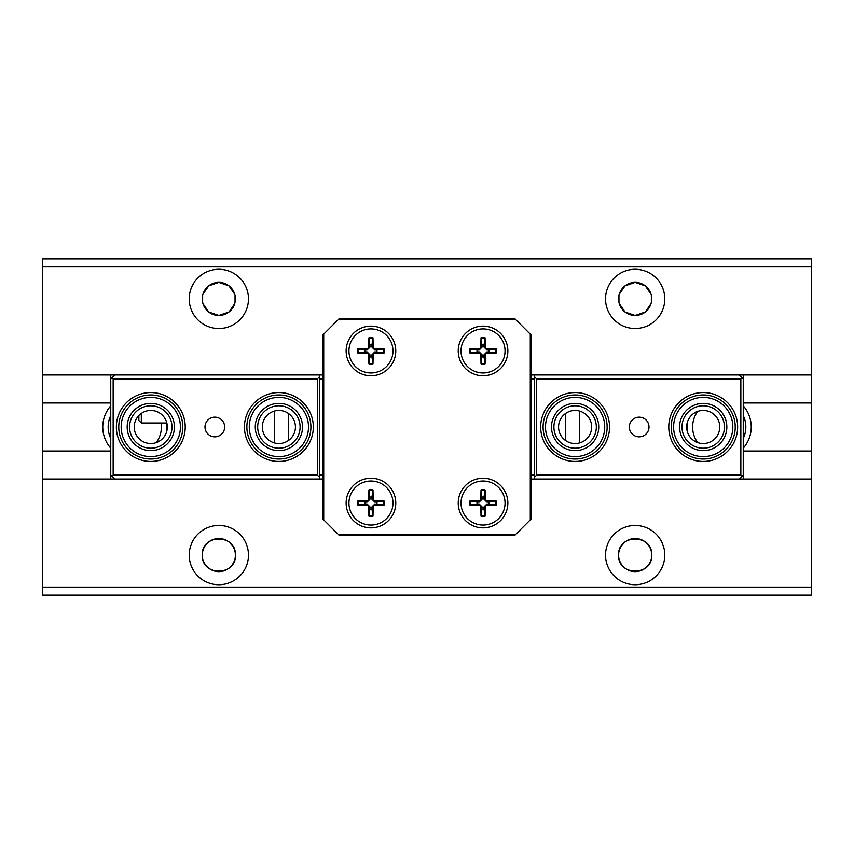 <?xml version="1.0" encoding="UTF-8"?>
<svg xmlns="http://www.w3.org/2000/svg" width="854" height="854" viewBox="0 0 854 854"><rect width="100%" height="100%" fill="white"/><g stroke="black" fill="none" stroke-linecap="round" stroke-linejoin="round"><path stroke-width="1.28" d="M138.86 415.535L138.86 420.542L141.316 422.997L141.316 413.432M482.062 497.113A6.021 6.021 0 0 1 484.026 497.113L485.072 489.897A13.312 13.312 0 0 0 481.015 489.897L482.115 499.184L479.169 502.131L477.098 502.077A6.021 6.021 0 0 0 477.098 504.041L469.881 505.088L479.147 505.269L479.169 503.988L482.115 506.934L481.015 516.222L480.834 506.956A1.719 1.719 0 0 0 479.147 505.269M481.015 489.897L480.834 499.163A1.719 1.719 0 0 1 479.147 500.85L469.881 501.031L477.098 502.077M482.062 509.005A6.021 6.021 0 0 0 484.026 509.005L485.072 516.222L485.253 506.956L483.972 506.934L486.919 503.988L496.206 505.088L486.94 505.269A1.719 1.719 0 0 0 485.253 506.956M488.99 504.041A6.021 6.021 0 0 0 488.99 502.077L496.206 501.031L486.94 500.85L486.919 502.131L483.972 499.184L484.026 497.113M485.072 489.897L485.253 499.163A1.719 1.719 0 0 0 486.94 500.85M488.99 502.077L486.919 502.131M484.026 509.005L483.972 506.934M477.098 504.041L479.169 503.988M483.044 481.037A22.012 22.012 0 0 1 505.056 503.059A22.012 22.012 0 0 1 483.044 525.071A22.012 22.012 0 0 1 461.021 503.059A22.012 22.012 0 0 1 483.044 481.037M369.974 497.113A6.021 6.021 0 0 1 371.938 497.113L372.984 489.897A13.312 13.312 0 0 0 368.928 489.897L370.028 499.184L367.081 502.131L365.01 502.077A6.021 6.021 0 0 0 365.01 504.041L357.794 505.088L367.06 505.269L367.081 503.988L370.028 506.934L368.928 516.222L368.747 506.956A1.719 1.719 0 0 0 367.06 505.269M368.928 489.897L368.747 499.163A1.719 1.719 0 0 1 367.06 500.85L357.794 501.031L365.01 502.077M369.974 509.005A6.021 6.021 0 0 0 371.938 509.005L372.984 516.222L373.166 506.956L371.885 506.934L374.831 503.988L384.119 505.088L374.853 505.269A1.719 1.719 0 0 0 373.166 506.956M376.902 504.041A6.021 6.021 0 0 0 376.902 502.077L384.119 501.031L374.853 500.85L374.831 502.131L371.885 499.184L371.938 497.113M372.984 489.897L373.166 499.163A1.719 1.719 0 0 0 374.853 500.85M376.902 502.077L374.831 502.131M371.938 509.005L371.885 506.934M365.01 504.041L367.081 503.988M370.956 481.037A22.012 22.012 0 0 1 392.968 503.059A22.012 22.012 0 0 1 370.956 525.071A22.012 22.012 0 0 1 348.934 503.059A22.012 22.012 0 0 1 370.956 481.037M482.062 344.995A6.021 6.021 0 0 1 484.026 344.995L485.072 337.778A13.312 13.312 0 0 0 481.015 337.778L482.115 347.066L479.169 350.012L477.098 349.959A6.021 6.021 0 0 0 477.098 351.923L469.881 352.969L479.147 353.15L479.169 351.869L482.115 354.816L481.015 364.103L480.834 354.837A1.719 1.719 0 0 0 479.147 353.15M481.015 337.778L480.834 347.044A1.719 1.719 0 0 1 479.147 348.731L469.881 348.912L477.098 349.959M482.062 356.887A6.021 6.021 0 0 0 484.026 356.887L485.072 364.103L485.253 354.837L483.972 354.816L486.919 351.869L496.206 352.969L486.94 353.15A1.719 1.719 0 0 0 485.253 354.837M488.99 351.923A6.021 6.021 0 0 0 488.99 349.959L496.206 348.912L486.94 348.731L486.919 350.012L483.972 347.066L484.026 344.995M485.072 337.778L485.253 347.044A1.719 1.719 0 0 0 486.94 348.731M488.99 349.959L486.919 350.012M484.026 356.887L483.972 354.816M477.098 351.923L479.169 351.869M483.044 328.918A22.012 22.012 0 0 1 505.056 350.941A22.012 22.012 0 0 1 483.044 372.952A22.012 22.012 0 0 1 461.021 350.941A22.012 22.012 0 0 1 483.044 328.918M369.974 344.995A6.021 6.021 0 0 1 371.938 344.995L372.984 337.778A13.312 13.312 0 0 0 368.928 337.778L370.028 347.066L367.081 350.012L365.01 349.959A6.021 6.021 0 0 0 365.01 351.923L357.794 352.969L367.06 353.15L367.081 351.869L370.028 354.816L368.928 364.103L368.747 354.837A1.719 1.719 0 0 0 367.06 353.15M368.928 337.778L368.747 347.044A1.719 1.719 0 0 1 367.06 348.731L357.794 348.912L365.01 349.959M369.974 356.887A6.021 6.021 0 0 0 371.938 356.887L372.984 364.103L373.166 354.837L371.885 354.816L374.831 351.869L384.119 352.969L374.853 353.15A1.719 1.719 0 0 0 373.166 354.837M376.902 351.923A6.021 6.021 0 0 0 376.902 349.959L384.119 348.912L374.853 348.731L374.831 350.012L371.885 347.066L371.938 344.995M372.984 337.778L373.166 347.044A1.719 1.719 0 0 0 374.853 348.731M376.902 349.959L374.831 350.012M371.938 356.887L371.885 354.816M365.01 351.923L367.081 351.869M370.956 328.918A22.012 22.012 0 0 1 392.968 350.941A22.012 22.012 0 0 1 370.956 372.952A22.012 22.012 0 0 1 348.934 350.941A22.012 22.012 0 0 1 370.956 328.918M697.665 442.585A26.613 26.613 0 0 1 697.665 411.414M743.247 415.546A26.613 26.613 0 0 1 743.247 438.454M110.753 438.454A26.613 26.613 0 0 1 110.753 415.546M161.075 422.997A26.613 26.613 0 0 1 156.335 442.585M596.327 427A21.222 21.222 0 0 1 564.505 445.372A21.222 21.222 0 0 1 564.505 408.628A21.222 21.222 0 0 1 596.327 427M598.739 427A23.613 23.613 0 0 0 563.309 406.547A23.613 23.613 0 0 0 563.309 447.453A23.613 23.613 0 0 0 598.739 427M604.739 427A29.623 29.623 0 0 1 560.309 452.652A29.623 29.623 0 0 1 560.309 401.348A29.623 29.623 0 0 1 604.739 427M607.141 427A32.025 32.025 0 0 0 559.103 399.266A32.025 32.025 0 0 0 559.103 454.734A32.025 32.025 0 0 0 607.141 427M724.427 427A21.222 21.222 0 0 1 692.605 445.372A21.222 21.222 0 0 1 692.605 408.628A21.222 21.222 0 0 1 724.427 427M726.839 427A23.613 23.613 0 0 0 691.409 406.547A23.613 23.613 0 0 0 691.409 447.453A23.613 23.613 0 0 0 726.839 427M732.839 427A29.623 29.623 0 0 1 688.409 452.652A29.623 29.623 0 0 1 688.409 401.348A29.623 29.623 0 0 1 732.839 427M735.241 427A32.025 32.025 0 0 0 687.203 399.266A32.025 32.025 0 0 0 687.203 454.734A32.025 32.025 0 0 0 735.241 427M300.096 427A21.222 21.222 0 0 1 268.273 445.372A21.222 21.222 0 0 1 268.273 408.628A21.222 21.222 0 0 1 300.096 427M302.508 427A23.613 23.613 0 0 0 267.078 406.547A23.613 23.613 0 0 0 267.078 447.453A23.613 23.613 0 0 0 302.508 427M308.507 427A29.623 29.623 0 0 1 264.078 452.652A29.623 29.623 0 0 1 264.078 401.348A29.623 29.623 0 0 1 308.507 427M310.909 427A32.025 32.025 0 0 0 262.872 399.266A32.025 32.025 0 0 0 262.872 454.734A32.025 32.025 0 0 0 310.909 427M171.996 427A21.222 21.222 0 0 1 140.173 445.372A21.222 21.222 0 0 1 140.173 408.628A21.222 21.222 0 0 1 171.996 427M174.408 427A23.613 23.613 0 0 0 138.978 406.547A23.613 23.613 0 0 0 138.978 447.453A23.613 23.613 0 0 0 174.408 427M180.407 427A29.623 29.623 0 0 1 135.978 452.652A29.623 29.623 0 0 1 135.978 401.348A29.623 29.623 0 0 1 180.407 427M182.809 427A32.025 32.025 0 0 0 134.772 399.266A32.025 32.025 0 0 0 134.772 454.734A32.025 32.025 0 0 0 182.809 427M811.3 258.869L42.7 258.869L42.7 266.875L811.3 266.875L811.3 258.869M605.539 555.1A29.623 29.623 0 0 1 635.162 525.477A29.623 29.623 0 0 1 664.786 555.1A29.623 29.623 0 0 1 635.162 584.723A29.623 29.623 0 0 1 605.539 555.1M651.709 555.1A16.546 16.546 0 0 0 626.889 540.763A16.546 16.546 0 0 0 626.889 569.437A16.546 16.546 0 0 0 651.709 555.1C652.776 576.439 617.549 576.439 618.616 555.1C617.549 533.761 652.776 533.761 651.709 555.1C652.776 533.761 617.549 533.761 618.616 555.1C617.549 576.439 652.776 576.439 651.709 555.1M189.214 298.9A29.623 29.623 0 0 1 218.837 269.277A29.623 29.623 0 0 1 248.461 298.9A29.623 29.623 0 0 1 218.837 328.523A29.623 29.623 0 0 1 189.214 298.9M235.384 298.9A16.546 16.546 0 0 0 210.564 284.563A16.546 16.546 0 0 0 210.564 313.237A16.546 16.546 0 0 0 235.384 298.9L235.042 295.559L235.042 302.241L235.384 298.9M189.214 555.1A29.623 29.623 0 0 1 218.837 525.477A29.623 29.623 0 0 1 248.461 555.1A29.623 29.623 0 0 1 218.837 584.723A29.623 29.623 0 0 1 189.214 555.1M235.384 555.1A16.546 16.546 0 0 0 210.564 540.763A16.546 16.546 0 0 0 210.564 569.437A16.546 16.546 0 0 0 235.384 555.1C236.441 576.439 201.234 576.439 202.291 555.1C201.234 533.761 236.441 533.761 235.384 555.1C236.441 533.761 201.234 533.761 202.291 555.1C201.234 576.439 236.441 576.439 235.384 555.1M605.539 298.9A29.623 29.623 0 0 1 635.162 269.277A29.623 29.623 0 0 1 664.786 298.9A29.623 29.623 0 0 1 635.162 328.523A29.623 29.623 0 0 1 605.539 298.9M651.709 298.9A16.546 16.546 0 0 0 626.889 284.563A16.546 16.546 0 0 0 626.889 313.237A16.546 16.546 0 0 0 651.709 298.9L651.367 295.559L651.367 302.241L651.709 298.9M531.081 374.959L534.284 374.959L534.284 376.561L536.686 378.962L740.845 378.962L742.041 377.756L739.244 374.959L811.3 374.959L811.3 266.875M811.3 374.959L811.3 479.041L739.244 479.041L742.041 476.233L740.845 475.037L536.686 475.037L534.284 477.439L534.284 479.041L531.081 479.041M811.3 587.125L42.7 587.125L42.7 595.131L811.3 595.131L811.3 479.041M743.247 402.981L811.3 402.981M110.753 451.019L42.7 451.019L42.7 402.981L110.753 402.981M687.748 421.118A32.025 32.025 0 0 0 687.748 432.882M166.252 432.882A32.025 32.025 0 0 0 166.541 422.997M743.247 448.179A32.025 32.025 0 0 0 743.247 405.821M811.3 451.019L743.247 451.019M110.753 405.821A32.025 32.025 0 0 0 110.753 448.179M322.919 479.041L319.716 479.041L319.716 477.439L317.314 475.037L113.155 475.037L111.959 476.233L114.756 479.041L42.7 479.041L42.7 451.019M42.7 402.981L42.7 374.959L114.756 374.959L111.959 377.756L113.155 378.962L317.314 378.962L319.716 376.561L319.716 374.959L322.919 374.959M234.679 294.118L228.989 285.834L218.837 282.354L208.686 285.834L202.996 294.118L208.686 285.834L218.837 282.354L228.989 285.834L234.679 294.118M202.633 295.559L202.633 302.241L202.633 295.559M202.996 303.682L208.686 311.966L218.837 315.446L228.989 311.966L234.679 303.682L228.989 311.966L218.837 315.446L208.686 311.966L202.996 303.682M651.004 294.118L645.314 285.834L635.162 282.354L625.011 285.834L619.321 294.118L625.011 285.834L635.162 282.354L645.314 285.834L651.004 294.118M618.958 295.559L618.958 302.241L618.958 295.559M619.321 303.682L625.011 311.966L635.162 315.446L645.314 311.966L651.004 303.682L645.314 311.966L635.162 315.446L625.011 311.966L619.321 303.682M42.7 266.875L42.7 374.959M42.7 479.041L42.7 587.125M579.407 411.02L579.407 442.98M565.508 440.472L565.508 413.528M558.569 427A16.546 16.546 0 0 0 583.389 441.337A16.546 16.546 0 0 0 583.389 412.663A16.546 16.546 0 0 0 558.569 427M629.323 427A9.842 9.842 0 0 1 639.166 417.158A9.842 9.842 0 0 1 649.008 427A9.842 9.842 0 0 1 639.166 436.842A9.842 9.842 0 0 1 629.323 427M743.247 479.041L743.247 374.959M743.247 475.037L742.041 476.233M534.284 479.041L739.244 479.041M742.041 377.756L743.247 378.962M739.244 374.959L534.284 374.959M740.845 378.962L740.845 475.037M536.686 475.037L536.686 378.962M737.642 427A34.427 34.427 0 0 0 685.997 397.185A34.427 34.427 0 0 0 685.997 456.815A34.427 34.427 0 0 0 737.642 427M609.542 427A34.427 34.427 0 0 0 557.897 397.185A34.427 34.427 0 0 0 557.897 456.815A34.427 34.427 0 0 0 609.542 427M531.081 378.962L534.284 378.962M534.284 475.037L531.081 475.037M534.284 376.561L534.284 477.439M686.669 427A16.546 16.546 0 0 0 711.489 441.337A16.546 16.546 0 0 0 711.489 412.663A16.546 16.546 0 0 0 686.669 427M274.593 442.98L274.593 411.02M288.492 413.528L288.492 440.472M295.431 427A16.546 16.546 0 0 0 270.611 412.663A16.546 16.546 0 0 0 270.611 441.337A16.546 16.546 0 0 0 295.431 427M224.677 427A9.842 9.842 0 0 1 214.834 436.842A9.842 9.842 0 0 1 204.992 427A9.842 9.842 0 0 1 214.834 417.158A9.842 9.842 0 0 1 224.677 427M110.753 374.959L110.753 479.041M110.753 378.962L111.959 377.756M319.716 374.959L114.756 374.959M111.959 476.233L110.753 475.037M114.756 479.041L319.716 479.041M113.155 475.037L113.155 378.962M317.314 378.962L317.314 475.037M116.357 427A34.427 34.427 0 0 0 168.003 456.815A34.427 34.427 0 0 0 168.003 397.185A34.427 34.427 0 0 0 116.357 427M244.457 427A34.427 34.427 0 0 0 296.103 456.815A34.427 34.427 0 0 0 296.103 397.185A34.427 34.427 0 0 0 244.457 427M322.919 475.037L319.716 475.037M319.716 378.962L322.919 378.962M319.716 477.439L319.716 376.561M167.331 427A16.546 16.546 0 0 0 142.511 412.663A16.546 16.546 0 0 0 142.511 441.337A16.546 16.546 0 0 0 167.331 427M515.069 535.084L515.869 534.284L338.131 534.284L338.931 535.084L515.069 535.084M338.131 534.284L323.719 519.872L323.719 334.127L338.131 319.716L515.869 319.716L530.281 334.127L530.281 519.872L515.869 534.284M395.776 503.059A24.819 24.819 0 0 1 370.956 527.879A24.819 24.819 0 0 1 346.137 503.059A24.819 24.819 0 0 1 370.956 478.24A24.819 24.819 0 0 1 395.776 503.059M507.863 350.941A24.819 24.819 0 0 1 483.044 375.76A24.819 24.819 0 0 1 458.224 350.941A24.819 24.819 0 0 1 483.044 326.121A24.819 24.819 0 0 1 507.863 350.941M395.776 350.941A24.819 24.819 0 0 1 370.956 375.76A24.819 24.819 0 0 1 346.137 350.941A24.819 24.819 0 0 1 370.956 326.121A24.819 24.819 0 0 1 395.776 350.941M507.863 503.059A24.819 24.819 0 0 1 483.044 527.879A24.819 24.819 0 0 1 458.224 503.059A24.819 24.819 0 0 1 483.044 478.24A24.819 24.819 0 0 1 507.863 503.059M530.281 519.872L531.081 519.072L531.081 334.928L530.281 334.127M515.869 319.716L515.069 318.916L338.931 318.916L338.131 319.716M323.719 334.127L322.919 334.928L322.919 519.072L323.719 519.872M470.618 505.066A12.586 12.586 0 0 1 470.618 501.052M469.881 501.031A13.312 13.312 0 0 0 469.881 505.088M485.051 515.485A12.586 12.586 0 0 1 481.037 515.485M481.015 516.222A13.312 13.312 0 0 0 485.072 516.222M495.469 501.052A12.586 12.586 0 0 1 495.469 505.066M496.206 505.088A13.312 13.312 0 0 0 496.206 501.031M481.037 490.634A12.586 12.586 0 0 1 485.051 490.634M486.94 505.269L486.919 503.988M480.834 506.956L482.115 506.934M480.834 499.163L482.115 499.184M479.147 500.85L479.169 502.131M485.253 499.163L483.972 499.184M358.531 505.066A12.586 12.586 0 0 1 358.531 501.052M357.794 501.031A13.312 13.312 0 0 0 357.794 505.088M372.963 515.485A12.586 12.586 0 0 1 368.949 515.485M368.928 516.222A13.312 13.312 0 0 0 372.984 516.222M383.382 501.052A12.586 12.586 0 0 1 383.382 505.066M384.119 505.088A13.312 13.312 0 0 0 384.119 501.031M368.949 490.634A12.586 12.586 0 0 1 372.963 490.634M374.853 505.269L374.831 503.988M368.747 506.956L370.028 506.934M368.747 499.163L370.028 499.184M367.06 500.85L367.081 502.131M373.166 499.163L371.885 499.184M470.618 352.948A12.586 12.586 0 0 1 470.618 348.934M469.881 348.912A13.312 13.312 0 0 0 469.881 352.969M485.051 363.366A12.586 12.586 0 0 1 481.037 363.366M481.015 364.103A13.312 13.312 0 0 0 485.072 364.103M495.469 348.934A12.586 12.586 0 0 1 495.469 352.948M496.206 352.969A13.312 13.312 0 0 0 496.206 348.912M481.037 338.515A12.586 12.586 0 0 1 485.051 338.515M486.94 353.15L486.919 351.869M480.834 354.837L482.115 354.816M480.834 347.044L482.115 347.066M479.147 348.731L479.169 350.012M485.253 347.044L483.972 347.066M358.531 352.948A12.586 12.586 0 0 1 358.531 348.934M357.794 348.912A13.312 13.312 0 0 0 357.794 352.969M372.963 363.366A12.586 12.586 0 0 1 368.949 363.366M368.928 364.103A13.312 13.312 0 0 0 372.984 364.103M383.382 348.934A12.586 12.586 0 0 1 383.382 352.948M384.119 352.969A13.312 13.312 0 0 0 384.119 348.912M368.949 338.515A12.586 12.586 0 0 1 372.963 338.515M374.853 353.15L374.831 351.869M368.747 354.837L370.028 354.816M368.747 347.044L370.028 347.066M367.06 348.731L367.081 350.012M373.166 347.044L371.885 347.066M166.84 422.997L141.316 422.997"/></g></svg>
